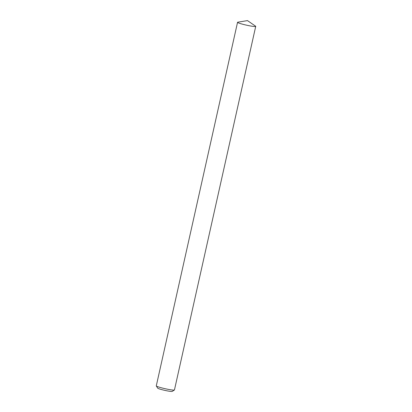 <?xml version="1.0" encoding="UTF-8"?>
<svg xmlns="http://www.w3.org/2000/svg" width="412" height="412" viewBox="0 0 412 412"><rect width="100%" height="100%" fill="white"/><g stroke="black" fill="none" stroke-linecap="round" stroke-linejoin="round"><path stroke-width="0.62" d="M174.4 390.01L172.19 391.4A7.447 0.664 -167.4 0 1 166.397 390.705A7.447 0.664 -167.4 0 1 157.708 388.166L156.303 385.962A9.311 0.829 12.6 0 0 167.159 389.144A9.311 0.829 12.6 0 0 174.4 390.01A9.311 0.829 12.6 0 0 174.451 389.943L255.718 26.378A9.311 0.829 -167.4 0 1 248.426 25.575A9.311 0.829 -167.4 0 1 237.549 22.32A9.311 0.829 -167.4 0 1 237.801 22.191L247.473 20.6L255.543 26.157A9.311 0.829 -167.4 0 1 255.718 26.378M237.549 22.32L156.282 385.884A9.311 0.829 12.6 0 0 156.303 385.962"/></g></svg>
